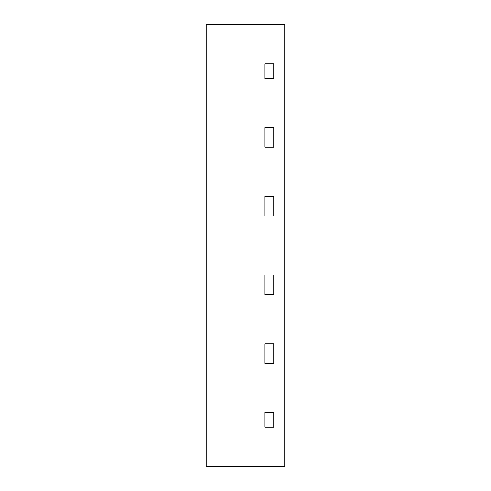 <?xml version="1.0" encoding="UTF-8"?>
<svg xmlns="http://www.w3.org/2000/svg" width="491" height="491" viewBox="0 0 491 491"><rect width="100%" height="100%" fill="white"/><g stroke="black" fill="none" stroke-linecap="round" stroke-linejoin="round"><path stroke-width="0.74" d="M273.782 427.17L273.782 412.44L264.845 412.44L264.845 427.17L273.782 427.17L264.845 427.17L264.845 412.44L273.782 412.44L273.782 427.17M273.782 78.56L273.782 63.83L264.845 63.83L264.845 78.56L273.782 78.56L264.845 78.56L264.845 63.83L273.782 63.83L273.782 78.56M264.845 127.66L264.845 147.3L273.782 147.3L273.782 127.66L264.845 127.66L264.845 147.3L273.782 147.3L273.782 127.66L264.845 127.66M264.845 196.4L264.845 216.04L273.782 216.04L273.782 196.4L264.845 196.4L264.845 216.04L273.782 216.04L273.782 196.4L264.845 196.4M264.845 274.96L264.845 294.6L273.782 294.6L273.782 274.96L264.845 274.96L264.845 294.6L273.782 294.6L273.782 274.96L264.845 274.96M264.845 343.7L264.845 363.34L273.782 363.34L273.782 343.7L264.845 343.7L264.845 363.34L273.782 363.34L273.782 343.7L264.845 343.7M206.22 24.55L284.78 24.55L284.78 466.45L206.22 466.45L206.22 24.55"/></g></svg>
